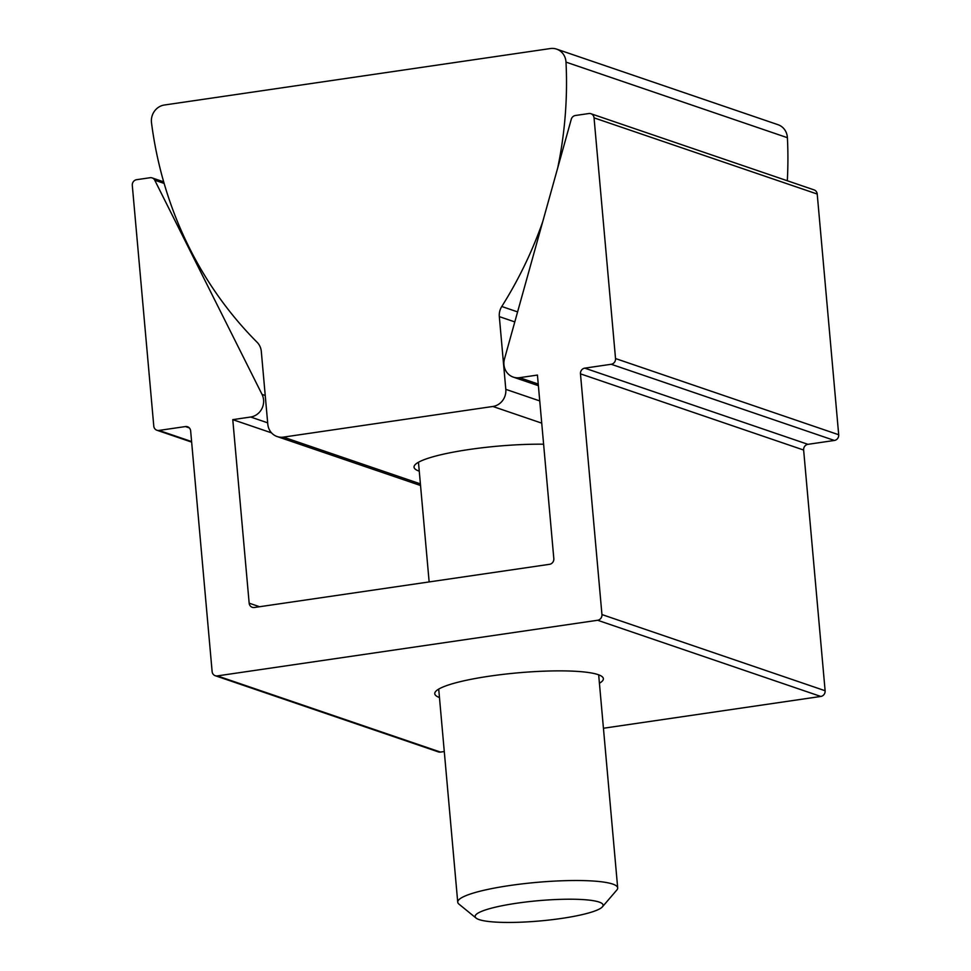 <?xml version="1.0" encoding="UTF-8"?>
<svg xmlns="http://www.w3.org/2000/svg" width="971" height="971" viewBox="0 0 971 971"><rect width="100%" height="100%" fill="white"/><g stroke="black" fill="none" stroke-linecap="round" stroke-linejoin="round"><path stroke-width="1.46" d="M599.423 683.256A84.635 13.388 174.9 0 0 603.367 678.656A84.635 13.388 174.9 0 0 489.663 676.144A84.635 13.388 174.9 0 0 434.765 693.707A84.635 13.388 174.9 0 0 439.462 697.53M611.22 364.271L834.392 440.458L807.945 444.33L584.773 368.143L611.22 364.271A5.098 4.746 -71.2 0 0 615.529 358.554L594.046 117.855A5.098 4.746 -71.2 0 0 588.839 113.534L575.39 115.5A5.098 4.746 -71.2 0 0 571.264 119.287L504.483 358.942A15.293 14.225 -71.2 0 0 503.949 364.72A15.293 14.225 -71.2 0 0 513.283 377.112A15.293 14.225 -71.2 0 0 519.57 377.683L537.436 375.061L553.822 558.604A5.098 4.746 108.8 0 1 549.501 564.321L254.366 607.494A5.098 4.746 108.8 0 1 249.159 603.173L232.773 419.642L271.552 432.872M444.281 751.542L440.494 752.088L217.334 675.901L597.638 620.263A5.098 4.746 108.8 0 0 601.947 614.558L580.464 373.847A5.098 4.746 -71.2 0 1 584.773 368.143M603.44 728.25L820.798 696.45L597.638 620.263M232.773 419.642L250.639 417.02A15.293 14.225 -71.2 0 0 262.036 394.408L154.753 180.218A5.098 4.746 -71.2 0 0 150.056 177.729L136.608 179.696A5.098 4.746 -71.2 0 0 132.299 185.412L153.782 426.111A5.098 4.746 -71.2 0 0 158.989 430.432L185.437 426.56A5.098 4.746 -71.2 0 1 190.644 430.881L212.127 671.592A5.098 4.746 108.8 0 0 217.334 675.901M834.392 440.458A5.098 4.746 -71.2 0 0 838.701 434.741L817.218 194.042A5.098 4.746 -71.2 0 0 814.111 189.903L590.938 113.728M807.945 444.33A5.098 4.746 -71.2 0 0 803.636 450.034L825.119 690.745A5.098 4.746 108.8 0 1 820.798 696.45M440.494 752.088A5.098 4.746 108.8 0 1 438.407 751.906L215.234 675.719M543.602 444.208A85.145 13.473 174.9 0 0 469.26 449.488A85.145 13.473 174.9 0 0 414.034 467.16A85.145 13.473 174.9 0 0 419.266 471.19M557.742 167.777A392.83 365.412 -71.2 0 0 565.996 62.12A15.293 14.225 -71.2 0 0 556.614 49.12A15.293 14.225 -71.2 0 0 550.339 48.55L164.378 105.014A15.293 14.225 -71.2 0 0 151.44 122.152A15.293 14.225 -71.2 0 0 151.5 122.759A392.83 365.412 -71.2 0 0 257.121 342.29A15.293 14.225 108.8 0 1 261.308 351.441L267.79 424.157A15.293 14.225 -71.2 0 0 277.136 436.549A15.293 14.225 -71.2 0 0 283.423 437.12L492.867 406.473A15.293 14.225 -71.2 0 0 505.806 389.347L499.325 316.631A15.293 14.225 108.8 0 1 501.776 306.496A392.83 365.412 -71.2 0 0 542.68 221.849M787.311 180.764A392.83 365.412 -71.2 0 0 787.396 137.7A15.293 14.225 -71.2 0 0 778.014 124.701L556.614 49.12M561.432 918.445A64.232 10.159 174.9 0 0 602.421 906.817A64.232 10.159 174.9 0 0 516.803 903.212A64.232 10.159 174.9 0 0 476.106 918.093A64.232 10.159 174.9 0 0 561.432 918.445M476.106 918.093L458.943 904.11A80.302 12.696 -5.1 0 1 457.729 902.18A80.302 12.696 -5.1 0 1 509.811 885.516A80.302 12.696 -5.1 0 1 617.69 887.907A80.302 12.696 -5.1 0 1 616.828 890.019L602.421 906.817M519.57 377.683L538.237 384.055M249.159 603.173L259.573 606.729M250.639 417.02L267.68 422.834M262.036 394.408L265.241 395.5M154.753 180.218L164.135 183.422M158.989 430.432L191.59 441.562M189.296 427.883L185.437 426.56M615.529 358.554L838.701 434.741M594.046 117.855L817.218 194.042M825.119 690.745L601.947 614.558M803.636 450.034L580.464 373.847M492.867 406.473L541.733 423.15M283.423 437.12L420.394 483.874M505.806 389.347L539.742 400.926M499.325 316.631L514.8 321.911M501.776 306.496L517.592 311.897M565.996 62.12L787.396 137.7M513.283 377.112L538.383 385.681M152.156 177.911L163.686 181.856M156.889 430.238L191.639 442.108M277.136 436.549L420.54 485.512M617.69 887.907L598.67 674.821M457.729 902.18L438.71 689.107M429.146 581.92L418.465 462.257"/></g></svg>
